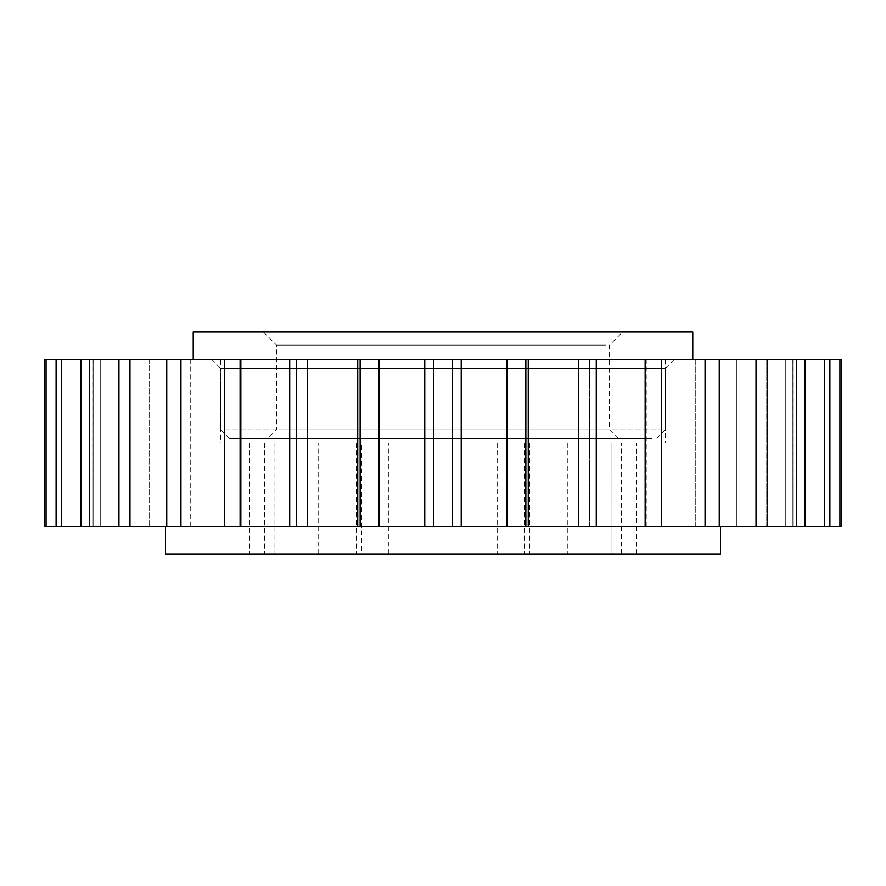 <?xml version="1.0" encoding="UTF-8"?>
<svg xmlns="http://www.w3.org/2000/svg" width="886" height="886" viewBox="0 0 886 886"><rect width="100%" height="100%" fill="white"/><g stroke="black" fill="none" stroke-linecap="round" stroke-linejoin="round"><path stroke-width="0.66" stroke-dasharray="4.43 3.32" d="M674.024 359.738L665.275 368.487L665.275 443L220.725 443L220.725 368.487L665.275 368.487L220.725 368.487L211.975 359.738L674.024 359.738L211.975 359.738M220.725 443L665.275 443M621.485 554.005L621.485 443L636.347 443L636.347 554.005L274.937 554.005L274.937 443L361.709 443L361.709 554.005M165.472 526.262L720.528 526.262L165.472 526.262M165.472 554.005L720.528 554.005M636.347 443L249.653 443L274.959 443L274.959 554.005L249.653 554.005L636.347 554.005M356.25 443L356.25 554.005M529.75 443L529.75 554.005M361.709 443L611.063 443L611.041 554.005L611.063 443L621.485 443M524.29 443L524.29 554.005M497.179 443L497.179 554.005M388.821 554.005L388.821 443M567.306 443L567.306 554.005M264.515 443L264.515 554.005M318.694 554.005L318.694 443M829.894 359.738L785.771 359.738L841.7 359.738L792.904 359.738L841.7 359.738L792.904 359.738L841.7 359.738L841.7 526.262L785.771 526.262L829.894 526.262L829.894 359.738L785.771 359.738L785.771 526.262L829.894 526.262L766.722 526.262L804.909 526.262L804.909 359.738L766.722 359.738L829.894 359.738M792.848 359.738L792.904 526.262L792.848 359.738M796.359 359.738L766.722 359.738L766.722 526.262L804.909 526.262L736.388 526.262L767.608 526.262L767.608 359.738L736.388 359.738L796.359 359.738L796.359 526.262M756.035 359.738L736.388 359.738L736.388 526.262L767.608 526.262L695.765 526.262L719.244 526.262L719.244 359.738L756.035 359.738L756.035 526.262M705.057 359.738L719.244 359.738L695.765 359.738L695.765 526.262L719.244 526.262L646.237 526.262L661.488 526.262L661.488 359.738L705.057 359.738L705.057 526.262M645.152 359.738L661.488 359.738L646.237 359.738L646.237 526.262L661.488 526.262L593.565 526.262L596.278 526.262L596.278 359.738L645.152 359.738L645.152 526.262M296.589 526.262L596.322 526.262L589.412 526.262L596.322 526.262L589.412 526.262L589.412 359.738L289.678 359.738L296.589 359.738L289.678 359.738L296.589 359.738L296.589 526.262L289.678 526.262L296.589 526.262L296.589 359.738M46.072 526.262L99.055 526.262L56.106 526.262L56.106 359.738L100.229 359.738L100.229 526.262L56.106 526.262L116.73 526.262L81.091 526.262L81.091 359.738L119.278 359.738L119.278 526.262L81.091 526.262L145.503 526.262L118.392 526.262L118.392 359.738L149.612 359.738L149.612 526.262L118.392 526.262L184.421 526.262L166.756 526.262L166.756 359.738L190.235 359.738L190.235 526.262L166.756 526.262L232.675 526.262L224.512 526.262L224.512 359.738L239.763 359.738L239.763 526.262L224.512 526.262L292.435 526.262L289.722 526.262L289.722 359.738L44.3 359.738L93.096 359.738L44.3 359.738L93.096 359.738L44.3 359.738L44.3 526.262L93.096 526.262L44.3 526.262L93.096 526.262L44.3 526.262L46.072 526.262L46.072 359.738M93.152 359.738L93.096 526.262L93.152 359.738M357.213 359.738L358.863 359.738L357.213 359.738L357.213 526.262M424.737 526.262L424.737 359.738L424.771 526.262M461.263 359.738L461.263 526.262M528.787 359.738L527.137 359.738L528.787 359.738L528.787 526.262M61.355 526.262L61.355 359.738M89.641 526.262L89.641 359.738M129.965 526.262L129.965 359.738M180.943 526.262L180.943 359.738M240.848 526.262L240.848 359.738M307.63 526.262L307.63 359.738M360.148 526.262L360.148 359.738M379.031 526.262L379.031 359.738M433.398 526.262L433.398 359.738M452.602 526.262L452.602 359.738M506.969 526.262L506.969 359.738M525.852 526.262L525.852 359.738M578.37 526.262L578.37 359.738M824.644 526.262L824.644 359.738M839.928 526.262L839.928 359.738M267.251 331.995L622.625 331.995L267.251 331.995M605.913 345.097L276.487 345.097L605.913 345.097M651.886 438.559L229.496 438.559L651.886 438.559M225.565 429.821L665.242 429.821L225.565 429.821M614.474 438.559L267.749 438.559L614.474 438.559M280.087 429.821L609.513 429.821L280.087 429.821M660.435 359.738L220.758 359.738L660.435 359.738M193.226 331.995L692.774 331.995M687.37 359.738L193.226 359.738L687.37 359.738M249.653 443L249.653 554.005M792.904 526.262L792.904 359.738M596.322 526.262L596.322 359.738M527.137 526.262L527.137 359.738L527.137 526.262M461.229 526.262L461.229 359.738M358.863 526.262L358.863 359.738L358.863 526.262M289.678 526.262L289.678 359.738M93.096 526.262L93.096 359.738M100.229 526.262L100.229 359.738M119.278 526.262L119.278 359.738M149.612 526.262L149.612 359.738M190.235 526.262L190.235 359.738M239.763 526.262L239.763 359.738M589.412 526.262L589.412 359.738M646.237 526.262L646.237 359.738M695.765 526.262L695.765 359.738M736.388 526.262L736.388 359.738M766.722 526.262L766.722 359.738M785.771 526.262L785.771 359.738M618.251 438.559L609.513 429.821L609.513 345.097L622.625 331.995M229.496 438.559L220.758 429.821L220.758 359.738M263.375 331.995L276.487 345.097L276.487 429.821L267.749 438.559M665.242 359.738L665.242 429.821L656.504 438.559"/><path stroke-width="1.33" d="M720.528 526.262L720.528 554.005L165.472 554.005L165.472 526.262M839.928 526.262L829.894 526.262L829.894 359.738L841.7 359.738L841.7 526.262L839.928 526.262L839.928 359.738M46.072 359.738L44.3 359.738L44.3 526.262L56.106 526.262L56.106 359.738L46.072 359.738L46.072 526.262M829.894 526.262L61.355 526.262L61.355 359.738L56.106 359.738M61.355 359.738L829.894 359.738M424.771 526.262L424.771 359.738L424.737 526.262M61.355 526.262L56.106 526.262M824.644 526.262L824.644 359.738M804.909 526.262L804.909 359.738M796.359 526.262L796.359 359.738M767.608 526.262L767.608 359.738M756.035 526.262L756.035 359.738M719.244 526.262L719.244 359.738M705.057 526.262L705.057 359.738M661.488 526.262L661.488 359.738M645.152 526.262L645.152 359.738M596.278 526.262L596.278 359.738M578.37 526.262L578.37 359.738M525.852 526.262L525.852 359.738M506.969 526.262L506.969 359.738M452.602 526.262L452.602 359.738M433.398 526.262L433.398 359.738M379.031 526.262L379.031 359.738M360.148 526.262L360.148 359.738M307.63 526.262L307.63 359.738M289.722 526.262L289.722 359.738M240.848 526.262L240.848 359.738M224.512 526.262L224.512 359.738M180.943 526.262L180.943 359.738M166.756 526.262L166.756 359.738M129.965 526.262L129.965 359.738M118.392 526.262L118.392 359.738M89.641 526.262L89.641 359.738M81.091 526.262L81.091 359.738M692.774 359.738L692.774 331.995L193.226 331.995L193.226 359.738M289.678 526.262L289.678 359.738M357.213 526.262L357.213 359.738M461.263 526.262L461.263 359.738M461.229 526.262L461.229 359.738M528.787 526.262L528.787 359.738M596.322 526.262L596.322 359.738"/></g></svg>
